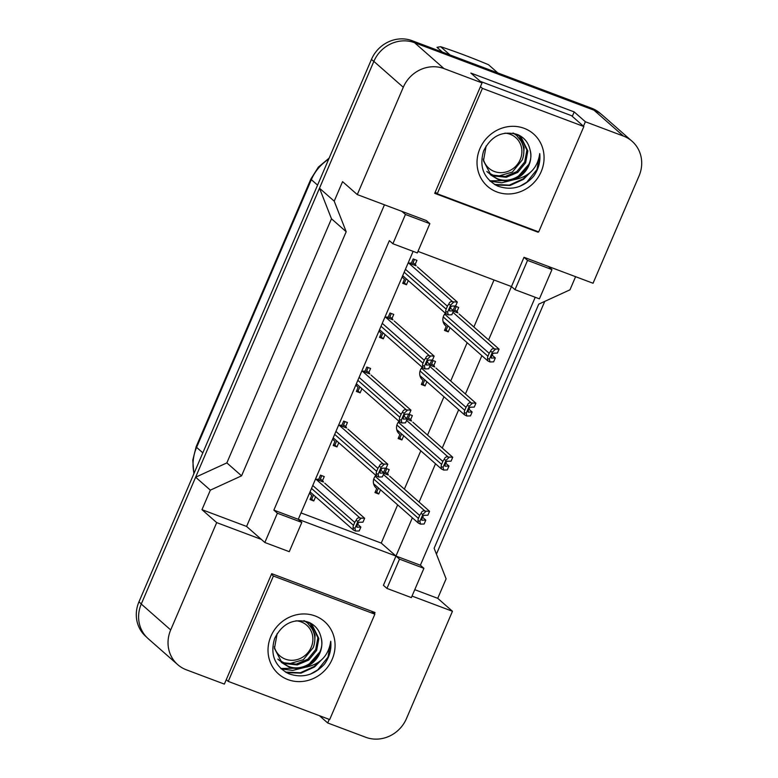 <?xml version="1.0" encoding="UTF-8"?>
<svg xmlns="http://www.w3.org/2000/svg" width="778" height="778" viewBox="0 0 778 778"><rect width="100%" height="100%" fill="white"/><g stroke="black" fill="none" stroke-linecap="round" stroke-linejoin="round"><path stroke-width="1.17" d="M583.471 126.201L585.367 121.757L623.411 136.062A32.083 29.856 -48.7 0 1 632.057 141.246A32.083 29.856 -48.7 0 1 639.049 175.935L593.05 283.25L524.012 257.294L511.467 286.557L417.961 251.401M429.855 223.656L405.435 214.475L392.89 243.747L417.309 252.928L429.855 223.656L426.325 220.553L357.287 194.588L403.286 87.262A32.083 29.856 -48.7 0 1 444.005 68.59L482.049 82.896L434.708 193.343L538.036 232.204L538.23 231.737M535.225 297.274L420.383 565.227L395.963 556.046L412.35 517.808M419.089 502.082L435.515 463.756M442.254 448.031L458.68 409.705M465.419 393.979L481.854 355.653M488.594 339.928L511.467 286.557L514.997 289.669L539.417 298.849L551.962 269.587L548.432 266.475M374.461 613.842L375.025 612.519L271.707 573.658L224.365 684.105L186.331 669.8A32.083 29.856 -48.7 0 1 177.676 664.616A32.083 29.856 -48.7 0 1 170.693 629.937L216.692 522.612L261.311 539.387L246.597 526.443L384.449 204.809M412.029 596.074L452.456 611.275L406.456 718.6A32.083 29.856 -48.7 0 1 365.738 737.272L327.694 722.966L329.23 719.378M413.118 251.352L298.275 519.305L395.963 556.046L383.418 585.309L386.948 588.421L411.368 597.601L423.913 568.329L420.383 565.227M301.806 522.408L277.386 513.227L264.841 542.499L289.26 551.68L301.806 522.408L298.275 519.305L273.856 510.115L389.35 240.635L392.89 243.747M177.676 664.616L148.248 638.728A32.083 29.856 -48.7 0 1 141.265 604.039L195.628 477.206L210.342 490.15L241.569 475.835L346.191 231.718L331.477 218.774L319.495 188.208L373.858 61.374A32.083 29.856 -48.7 0 1 414.577 42.702L593.984 110.175A32.083 29.856 -48.7 0 1 602.629 115.358L632.057 141.246M346.191 231.718L334.209 201.152L319.495 188.208M241.569 475.835L226.855 462.891L331.477 218.774M195.628 477.206L226.855 462.891M319.427 715.692L327.694 722.966M414.762 589.685L437.742 598.331L452.456 611.275M437.742 598.331L446.105 578.813L434.124 548.257L538.746 304.14L569.973 289.824L575.594 276.696M572.287 116.36L574.193 111.915L585.367 121.757M574.193 111.915L470.865 73.064L482.049 82.896M334.209 201.152L342.573 181.644L357.287 194.588M210.342 490.15L201.979 509.668L216.692 522.612M201.979 509.668L246.597 526.443M264.841 542.499L261.311 539.387M277.386 513.227L273.856 510.115M405.435 214.475L401.895 211.363M301.008 512.916L381.249 543.093L397.636 504.864M404.375 489.138L420.801 450.812M427.54 435.087L443.966 396.761M450.705 381.035L467.14 342.709M473.88 326.984L494.011 280.002M381.249 543.093L399.493 559.149L386.948 588.421M429.573 364.192A9.093 8.461 -48.7 0 1 429.991 364.23L431.761 360.088L435.524 361.507L433.745 365.641A9.093 8.461 -48.7 0 1 434.416 366.166M426.928 381.774A9.093 8.461 -48.7 0 1 426.84 381.765L425.07 385.898L421.306 384.478L423.086 380.345A9.093 8.461 -48.7 0 1 422.415 379.82A9.093 8.461 -48.7 0 1 422.191 367.265M406.408 418.243A9.093 8.461 -48.7 0 1 406.826 418.282L408.596 414.139L412.359 415.559L410.58 419.692A9.093 8.461 -48.7 0 1 411.251 420.217M403.763 435.826A9.093 8.461 -48.7 0 1 403.675 435.816L401.905 439.949L398.142 438.539L399.911 434.396A9.093 8.461 -48.7 0 1 399.24 433.871A9.093 8.461 -48.7 0 1 399.026 421.316M383.243 472.295A9.093 8.461 -48.7 0 1 383.661 472.334L385.431 468.191L389.185 469.611L387.415 473.744A9.093 8.461 -48.7 0 1 388.086 474.269M380.598 489.877A9.093 8.461 -48.7 0 1 380.51 489.868L378.73 494.001L374.977 492.591L376.746 488.448A9.093 8.461 -48.7 0 1 376.075 487.923A9.093 8.461 -48.7 0 1 375.862 475.368M452.738 310.14A9.093 8.461 -48.7 0 1 453.156 310.169L454.936 306.036L458.689 307.456L456.919 311.589A9.093 8.461 -48.7 0 1 457.59 312.114M450.092 327.713A9.093 8.461 -48.7 0 1 450.005 327.703L448.235 331.846L444.481 330.426L446.251 326.293A9.093 8.461 -48.7 0 1 445.58 325.768A9.093 8.461 -48.7 0 1 445.366 313.213M384.799 317.434A9.093 8.461 -48.7 0 1 388.222 317.132L389.992 312.999L393.756 314.409L391.976 318.552A9.093 8.461 -48.7 0 1 392.647 319.077M385.159 334.676A9.093 8.461 -48.7 0 1 385.071 334.666L383.301 338.809L379.538 337.389L381.317 333.256A9.093 8.461 -48.7 0 1 380.646 332.731A9.093 8.461 -48.7 0 1 379.061 330.815M361.634 371.485A9.093 8.461 -48.7 0 1 365.057 371.184L366.827 367.051L370.591 368.461L368.811 372.604A9.093 8.461 -48.7 0 1 369.482 373.129M361.994 388.728A9.093 8.461 -48.7 0 1 361.906 388.718L360.136 392.861L356.373 391.441L358.143 387.308A9.093 8.461 -48.7 0 1 357.472 386.783A9.093 8.461 -48.7 0 1 355.896 384.867M338.459 425.547A9.093 8.461 -48.7 0 1 341.892 425.235L343.662 421.102L347.416 422.522L345.646 426.655A9.093 8.461 -48.7 0 1 346.317 427.18M338.829 442.779A9.093 8.461 -48.7 0 1 338.741 442.77L336.962 446.912L333.208 445.493L334.978 441.359A9.093 8.461 -48.7 0 1 334.307 440.834A9.093 8.461 -48.7 0 1 332.731 438.918M315.294 479.598A9.093 8.461 -48.7 0 1 318.727 479.297L320.497 475.154L324.251 476.574L322.481 480.707A9.093 8.461 -48.7 0 1 323.152 481.232M315.664 496.831A9.093 8.461 -48.7 0 1 315.567 496.821L313.797 500.964L310.043 499.544L311.813 495.411A9.093 8.461 -48.7 0 1 311.142 494.886A9.093 8.461 -48.7 0 1 309.556 492.98M407.964 263.382A9.093 8.461 -48.7 0 1 411.387 263.081L413.167 258.948L416.92 260.358L415.151 264.501A9.093 8.461 -48.7 0 1 415.822 265.026M408.324 280.625A9.093 8.461 -48.7 0 1 408.236 280.615L406.466 284.748L402.712 283.338L404.482 279.205A9.093 8.461 -48.7 0 1 403.811 278.68A9.093 8.461 -48.7 0 1 402.226 276.764M423.913 568.329L399.493 559.149M551.962 269.587L527.542 260.397L524.012 257.294M527.542 260.397L514.997 289.669M536.966 231.261L538.036 232.204M406.466 284.748L404.404 282.939L406.204 278.757M408.236 280.615L406.174 278.806M415.151 264.501L413.089 262.682M404.482 279.205L403.199 278.077M383.301 338.809L381.239 336.991L383.029 332.809M385.071 334.666L383.009 332.858M391.976 318.552L389.924 316.734M381.317 333.256L380.034 332.128M360.136 392.861L358.075 391.042L359.864 386.861M361.906 388.718L359.844 386.909M368.811 372.604L366.749 370.785M358.143 387.308L356.869 386.18M336.962 446.912L334.9 445.094L336.699 440.912M338.741 442.77L336.68 440.961M345.646 426.655L343.584 424.837M334.978 441.359L333.694 440.231M313.797 500.964L311.735 499.145L313.534 494.964M315.567 496.821L313.515 495.012M322.481 480.707L320.419 478.888M311.813 495.411L310.529 494.283M446.251 326.293L444.967 325.165M448.235 331.846L446.173 330.028L447.972 325.846M450.005 327.703L447.943 325.894M456.919 311.589L454.858 309.77M423.086 380.345L421.802 379.217M425.07 385.898L423.008 384.079L424.798 379.897M426.84 381.765L424.778 379.946M433.745 365.641L431.693 363.822M399.911 434.396L398.637 433.268M401.905 439.949L399.843 438.131L401.633 433.949M403.675 435.816L401.613 433.998M410.58 419.692L408.518 417.883M376.746 488.448L375.463 487.32M378.73 494.001L376.678 492.192L378.468 488.001M380.51 489.868L378.448 488.049M387.415 473.744L385.353 471.935M170.693 629.937L141.265 604.039A32.083 29.856 -48.7 0 1 141.304 603.942L373.81 61.472A32.083 29.856 -48.7 0 1 373.858 61.374L403.286 87.262M544.756 301.387L436.429 554.13M146.546 637.094L145.943 636.56A32.083 29.856 -48.7 0 1 138.951 601.871L371.456 59.4A32.083 29.856 -48.7 0 1 412.184 40.728L591.591 108.2A32.083 29.856 -48.7 0 1 600.237 113.384L600.791 113.87M402.508 276.112A8.023 7.459 131.3 0 0 402.848 276.385L402.508 277.201M403.092 282.443L404.404 282.939M416.104 265.813L412.35 264.403L414.48 259.444M412.35 264.403L409.014 263.149M453.671 302.175L450.647 305.054L448.741 304.334C449.47 302.068 450.802 301.232 452.738 301.825L457.308 302.059L417.416 266.971M457.308 302.059L455.636 305.968L452.261 306.075C451.094 305.258 448.254 311.871 450.17 310.947L453.545 310.84L450.229 307.923M448.741 304.334A5.349 4.979 131.3 0 0 447.418 306.231L446.164 309.158A5.349 4.979 131.3 0 0 445.716 311.385L445.998 313.777L402.693 275.675M453.545 310.84L451.872 314.75L448.235 314.866L445.998 313.777M450.647 305.054L447.622 312.104L445.716 311.385M447.622 312.104L448.235 314.866M443.197 322.024A8.023 7.459 131.3 0 0 444.228 323.152A8.023 7.459 131.3 0 0 444.617 323.473L444.277 324.29M443.052 321.46A5.349 4.979 131.3 0 0 443.489 321.898L487.767 360.866L487.485 358.473A5.349 4.979 131.3 0 1 487.932 356.246L443.236 316.928M444.86 329.541L446.173 330.028M457.872 312.902L454.119 311.492L456.248 306.532M454.119 311.492L453.38 311.219M495.44 349.273L492.416 352.142L490.51 351.423C491.239 349.157 492.571 348.32 494.507 348.914L499.077 349.157L459.185 314.059M499.077 349.157L497.405 353.056L494.03 353.163C492.863 352.346 490.023 358.959 491.939 358.045L495.314 357.938L491.997 355.021M490.51 351.423A5.349 4.979 131.3 0 0 489.187 353.319L487.932 356.246M495.314 357.938L493.641 361.838L490.004 361.955L487.767 360.866M492.416 352.142L489.391 359.193L487.485 358.473M489.391 359.193L490.004 361.955M488.847 172.969L493.087 175.157L505.282 176.47L516.825 171.588L524.703 161.902L526.9 150.086L520.638 136.84M489.265 173.436L494.02 175.974L506.215 177.287L517.759 172.415L525.636 162.728L527.834 150.903L521.114 137.239L517.837 134.652M521.114 137.239L515.756 133.884M523.682 154.122L524.1 147.616L519.14 135.712M490.578 174.768L496.821 178.444C514.044 186.273 535.39 166.939 530.081 149.979A24.176 22.494 -48.7 0 1 513.198 179.864C528.729 177.17 537.579 168.427 539.738 153.616C540.584 161.785 538.522 169.361 533.562 176.343C523.263 187.663 511.243 190.882 497.512 186.01C483.576 178.434 478.956 166.706 483.663 150.825C491.375 135.654 502.783 130.276 517.885 134.672C524.45 137.677 528.515 142.773 530.081 149.979M486.153 145.933L483.469 160.774L491.044 175.186L497.755 179.261C502.578 181.138 507.723 181.342 513.198 179.864M486.843 171.481L488.331 172.619M487.3 171.899L488.759 173.076M524.187 128.331A34.874 32.443 -48.7 0 1 541.177 171.666A34.874 32.443 -48.7 0 1 496.918 191.962A34.874 32.443 -48.7 0 1 479.919 148.627A34.874 32.443 -48.7 0 1 524.187 128.331M437.246 193.761L538.687 231.912L583.85 126.532L482.409 88.381L437.246 193.761L435.272 192.03M490.189 181.245L501.722 182.791L513.461 179.854M495.44 185.008L510.086 185.475L523.545 179.31L530.295 172.424M489.77 180.856L510.397 180.506M518.022 176.577L528.836 164.314M494.458 184.444L509.337 185.125L523.079 178.891L527.941 174.36M519.587 186.409L526.813 182.188L537.005 169.468L539.738 153.616M480.434 86.65L482.409 88.381M480.308 81.369L571.49 115.659L583.85 126.532M279.847 660.61L284.077 662.798L296.272 664.111L307.816 659.229L315.703 649.552L317.891 637.727L311.638 624.481M280.265 661.076L285.011 663.615L297.206 664.927L308.749 660.055L316.636 650.369L318.834 638.543L312.114 624.88L308.837 622.293M312.114 624.88L306.756 621.525M314.682 641.762L315.09 635.256L310.13 623.353M281.578 662.409L287.821 666.085C305.034 673.913 326.39 654.59 321.081 637.62A24.176 22.494 -48.7 0 1 304.198 667.505C319.729 664.811 328.569 656.068 330.728 641.257C331.574 649.426 329.522 657.002 324.552 663.984C314.254 675.304 302.243 678.523 288.512 673.651C274.576 666.075 269.956 654.347 274.653 638.466C282.375 623.295 293.783 617.917 308.876 622.312C315.45 625.317 319.515 630.413 321.081 637.62M277.153 633.584L274.469 648.414L282.035 662.827L288.755 666.902C293.578 668.779 298.723 668.983 304.198 667.505M277.843 659.122L279.331 660.259M278.3 659.54L279.749 660.716M315.178 615.972A34.874 32.443 -48.7 0 1 332.177 659.306A34.874 32.443 -48.7 0 1 287.909 679.602A34.874 32.443 -48.7 0 1 270.919 636.268A34.874 32.443 -48.7 0 1 315.178 615.972M228.246 681.402L329.687 719.553L374.85 614.182L273.409 576.031L228.246 681.402L226.272 679.671M281.189 668.895L292.713 670.432L304.461 667.495M286.44 672.649L301.086 673.116L314.545 666.95L321.285 660.065M280.77 668.496L301.397 668.146M309.012 664.217L319.836 651.954M285.458 672.085L300.337 672.766L314.079 666.542L318.931 662M310.578 674.049L317.813 669.829L327.995 657.109L330.728 641.257M271.434 574.29L273.409 576.031M371.427 611.168L374.85 614.182M504.883 133.164A20.374 18.954 -48.7 0 1 520.2 159.626A20.374 18.954 -48.7 0 1 500.633 172.667A20.374 18.954 -48.7 0 1 483.313 159.091M512.984 132.95L516.602 135.46L520.871 140.818C524.294 146.702 524.751 153.072 522.242 159.928L512.342 172.074L497.424 176.373M497.852 72.947L488.467 64.691C471.147 57.455 455.208 51.465 440.649 46.709L450.034 54.966M442.439 52.107L437.032 47.351A57.747 53.731 -48.7 0 1 440.649 46.709M516.602 135.46L514.073 133.427M295.883 620.805A20.374 18.954 -48.7 0 1 311.2 647.267A20.374 18.954 -48.7 0 1 291.624 660.308A20.374 18.954 -48.7 0 1 274.313 646.732M303.984 620.591L307.592 623.1L311.871 628.459C315.294 634.352 315.751 640.712 313.242 647.568L303.342 659.715L288.414 664.013M307.592 623.1L305.064 621.068M379.343 330.164A8.023 7.459 131.3 0 0 379.683 330.436L379.333 331.253M379.927 336.495L381.239 336.991M392.939 319.865L389.185 318.455L391.315 313.495M389.185 318.455L385.849 317.2M430.506 356.227L427.482 359.105L425.576 358.386C426.305 356.12 427.637 355.283 429.573 355.877L434.143 356.11L394.251 321.022M434.143 356.11L432.471 360.019L429.096 360.126C427.929 359.31 425.089 365.923 427.005 364.999L430.38 364.892L427.064 361.984M425.576 358.386A5.349 4.979 131.3 0 0 424.253 360.282L422.999 363.209A5.349 4.979 131.3 0 0 422.551 365.436L422.833 367.829L379.528 329.726M430.38 364.892L428.707 368.801L425.07 368.918L422.833 367.829M427.482 359.105L424.457 366.156L422.551 365.436M424.457 366.156L425.07 368.918M356.178 384.215A8.023 7.459 131.3 0 0 356.519 384.488L356.168 385.305M356.762 390.546L358.075 391.042M369.774 373.917L366.02 372.506L368.14 367.547M366.02 372.506L362.684 371.252M407.341 410.278L404.317 413.157L402.411 412.437C403.14 410.171 404.472 409.335 406.398 409.928L410.969 410.171L371.087 375.074M410.969 410.171L409.296 414.071L405.931 414.178C404.755 413.361 401.925 419.974 403.84 419.06L407.205 418.943L403.899 416.036M402.411 412.437A5.349 4.979 131.3 0 0 401.088 414.334L399.834 417.261A5.349 4.979 131.3 0 0 399.386 419.488L399.668 421.88L356.363 383.778M407.205 418.943L405.533 422.853L401.905 422.969L399.668 421.88M404.317 413.157L401.292 420.208L399.386 419.488M401.292 420.208L401.905 422.969M333.013 438.267A8.023 7.459 131.3 0 0 333.354 438.539L333.003 439.356M333.587 444.598L334.9 445.094M346.609 427.968L342.845 426.558L344.975 421.598M342.845 426.558L339.509 425.303M384.176 464.34L381.152 467.208L379.246 466.489C379.975 464.223 381.308 463.387 383.233 463.98L387.804 464.223L347.922 429.125M387.804 464.223L386.131 468.123L382.757 468.23C381.59 467.413 378.76 474.026 380.666 473.112L384.04 473.005L380.724 470.087M379.246 466.489A5.349 4.979 131.3 0 0 377.923 468.385L376.669 471.312A5.349 4.979 131.3 0 0 376.221 473.539L376.503 475.932L333.198 437.829M384.04 473.005L382.368 476.904L378.74 477.021L376.503 475.932M381.152 467.208L378.127 474.259L376.221 473.539M378.127 474.259L378.74 477.021M309.839 492.318A8.023 7.459 131.3 0 0 310.189 492.591L309.839 493.408M310.422 498.659L311.735 499.145M323.444 482.02L319.68 480.61L321.81 475.65M319.68 480.61L316.345 479.355M361.002 518.391L357.977 521.26L356.071 520.54C356.81 518.274 358.133 517.438 360.068 518.031L364.639 518.274L324.757 483.177M364.639 518.274L362.966 522.174L359.592 522.281C358.425 521.464 355.595 528.077 357.501 527.163L360.875 527.056L357.559 524.139M356.071 520.54A5.349 4.979 131.3 0 0 354.749 522.437L353.494 525.364A5.349 4.979 131.3 0 0 353.056 527.591L353.338 529.983L310.033 491.881M360.875 527.056L359.203 530.956L355.565 531.073L353.338 529.983M357.977 521.26L354.963 528.311L353.056 527.591M354.963 528.311L355.565 531.073M420.032 376.075A8.023 7.459 131.3 0 0 421.054 377.204A8.023 7.459 131.3 0 0 421.452 377.524L421.102 378.341M419.887 375.521A5.349 4.979 131.3 0 0 420.315 375.949L464.602 414.917L464.32 412.525A5.349 4.979 131.3 0 1 464.767 410.298L420.071 370.98M421.695 383.593L423.008 384.079M434.708 366.963L430.954 365.543L433.083 360.584M430.954 365.543L430.215 365.271M472.275 403.325L469.251 406.194L467.345 405.474C468.074 403.208 469.406 402.372 471.342 402.965L475.912 403.208L436.02 368.111M475.912 403.208L474.24 407.108L470.865 407.215C469.698 406.398 466.858 413.011 468.774 412.097L472.149 411.99L468.833 409.072M467.345 405.474A5.349 4.979 131.3 0 0 466.022 407.371L464.767 410.298M472.149 411.99L470.476 415.89L466.839 416.006L464.602 414.917M469.251 406.194L466.226 413.244L464.32 412.525M466.226 413.244L466.839 416.006M396.868 430.127A8.023 7.459 131.3 0 0 397.889 431.255A8.023 7.459 131.3 0 0 398.287 431.576L397.937 432.393M396.722 429.573A5.349 4.979 131.3 0 0 397.15 430.001L441.437 468.969L441.155 466.586A5.349 4.979 131.3 0 1 441.603 464.359L396.906 425.031M398.531 437.644L399.843 438.131M411.543 421.015L407.789 419.595L409.909 414.635M407.789 419.595L407.05 419.323M449.11 457.376L446.086 460.245L444.18 459.535C444.909 457.26 446.241 456.423 448.167 457.017L452.738 457.26L412.855 422.162M452.738 457.26L451.065 461.159L447.7 461.266C446.523 460.45 443.693 467.063 445.609 466.148L448.974 466.041L445.668 463.124M444.18 459.535A5.349 4.979 131.3 0 0 442.857 461.432L441.603 464.359M448.974 466.041L447.301 469.941L443.674 470.058L441.437 468.969M446.086 460.245L443.061 467.296L441.155 466.586M443.061 467.296L443.674 470.058M373.693 484.179A8.023 7.459 131.3 0 0 374.724 485.307A8.023 7.459 131.3 0 0 375.122 485.628L374.772 486.445M373.547 483.624A5.349 4.979 131.3 0 0 373.985 484.052L418.272 523.02L417.99 520.638A5.349 4.979 131.3 0 1 418.438 518.411L373.741 479.083M375.356 491.696L376.678 492.192M388.378 475.066L384.624 473.646L386.744 468.687M384.624 473.646L383.885 473.374M425.945 511.428L422.921 514.297L421.015 513.587C421.744 511.311 423.076 510.475 425.002 511.068L429.573 511.311L389.69 476.214M429.573 511.311L427.9 515.211L424.525 515.318C423.358 514.501 420.528 521.114 422.435 520.2L425.809 520.093L422.493 517.175M421.015 513.587A5.349 4.979 131.3 0 0 419.692 515.483L418.438 518.411M425.809 520.093L424.136 523.993L420.509 524.109L418.272 523.02M422.921 514.297L419.896 521.348L417.99 520.638M419.896 521.348L420.509 524.109M623.411 136.062L593.984 110.175M444.005 68.59L414.577 42.702M193.868 473.763L192.779 460.148L196.163 446.689A10.697 1.303 23.2 0 0 196.601 447.369A42.78 39.804 131.3 0 0 194.023 473.384M328.686 159.189A42.78 39.804 131.3 0 0 311.346 179.65A10.697 1.303 -156.8 0 1 310.908 178.969L318.387 167.095L329.152 158.099M317.57 185.125L311.346 179.65L196.601 447.369L202.825 452.854M138.951 601.871L141.304 603.942M371.456 59.4L373.81 61.472M412.184 40.728L414.314 42.605M591.591 108.2L593.721 110.068M452.738 301.825L408.81 263.178M447.418 306.231L405.435 269.295M446.164 309.158L404.181 272.222M494.507 348.914L452.913 312.318M489.187 353.319L444.627 314.118M429.573 355.877L385.645 317.239M424.253 360.282L382.261 323.347M422.999 363.209L381.006 326.274M406.398 409.928L362.48 371.291M401.088 414.334L359.096 377.398M399.834 417.261L357.841 380.325M383.233 463.98L339.315 425.342M377.923 468.385L335.931 431.45M376.669 471.312L334.676 434.377M360.068 518.031L316.15 479.394M354.749 522.437L312.766 485.501M353.494 525.364L311.511 488.428M471.342 402.965L429.738 366.37M466.022 407.371L421.462 368.169M448.167 457.017L406.573 420.421M442.857 461.432L398.297 422.221M425.002 511.068L383.408 474.483M419.692 515.483L375.122 476.272M196.163 446.689L310.908 178.969M444.228 323.152L443.295 322.335M491.044 175.186L490.111 174.369M282.035 662.827L281.101 662.01M421.054 377.204L420.13 376.387M397.889 431.255L396.965 430.438M374.724 485.307L373.8 484.49"/></g></svg>
